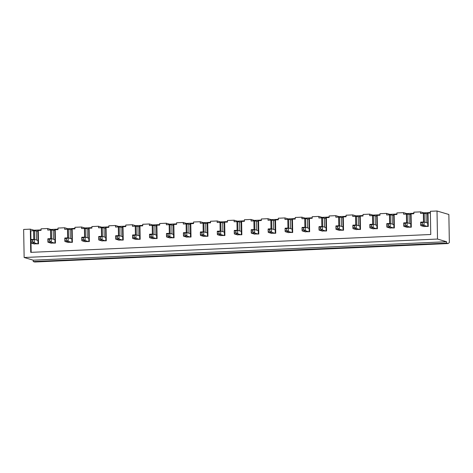 <?xml version="1.0" encoding="UTF-8"?>
<svg xmlns="http://www.w3.org/2000/svg" width="473" height="473" viewBox="0 0 473 473"><rect width="100%" height="100%" fill="white"/><g stroke="black" fill="none" stroke-linecap="round" stroke-linejoin="round"><path stroke-width="0.71" d="M37.828 243.873L34.328 242.838L32.59 241.744L32.56 240.012L30.893 240.089L30.934 239.521L34.269 239.373L34.328 242.838L30.993 242.986L30.922 241.821L32.59 241.744M37.97 240.467L34.269 239.373L32.56 240.012M30.893 240.089L30.922 241.821M34.494 244.021L30.993 242.986M54.773 243.116L51.273 242.081L49.535 240.988L49.505 239.261L47.838 239.332L47.879 238.764L51.214 238.617L51.273 242.081L47.939 242.229L47.868 241.064L49.535 240.988M54.915 239.71L51.214 238.617L49.505 239.261M47.838 239.332L47.868 241.064M51.439 243.264L47.939 242.229M71.725 242.359L68.218 241.325L66.48 240.237L66.451 238.504L64.783 238.575L64.825 238.008L68.159 237.86L68.218 241.325L64.884 241.472L64.813 240.308L66.48 240.237M71.861 238.954L68.159 237.86L66.451 238.504M64.783 238.575L64.813 240.308M68.384 242.507L64.884 241.472M88.67 241.602L85.164 240.568L83.425 239.48L83.396 237.748L81.728 237.818L81.77 237.251L85.105 237.103L85.164 240.568L81.829 240.716L81.758 239.551L83.425 239.48M88.806 238.197L85.105 237.103L83.396 237.748M81.728 237.818L81.758 239.551M85.329 241.75L81.829 240.716M105.615 240.846L102.109 239.811L100.371 238.723L100.341 236.991L98.674 237.062L98.715 236.494L102.05 236.346L102.109 239.811L98.774 239.959L98.703 238.794L100.371 238.723M105.751 237.44L102.05 236.346L100.341 236.991M98.674 237.062L98.703 238.794M102.28 240.994L98.774 239.959M122.56 240.089L119.054 239.054L117.322 237.966L117.286 236.234L115.619 236.305L115.66 235.743L118.995 235.589L119.054 239.054L115.719 239.202L115.649 238.037L117.322 237.966M122.696 236.683L118.995 235.589L117.286 236.234M115.619 236.305L115.649 238.037M119.226 240.237L115.719 239.202M139.505 239.332L135.999 238.297L134.267 237.21L134.231 235.477L132.564 235.548L132.606 234.986L135.94 234.833L135.999 238.297L132.665 238.445L132.6 237.28L134.267 237.21M139.641 235.926L135.94 234.833L134.231 235.477M132.564 235.548L132.6 237.28M136.171 239.48L132.665 238.445M156.451 238.575L152.95 237.541L151.212 236.453L151.183 234.72L149.509 234.797L149.551 234.23L152.885 234.082L152.95 237.541L149.61 237.694L149.545 236.524L151.212 236.453M156.587 235.17L152.885 234.082L151.183 234.72M149.509 234.797L149.545 236.524M153.116 238.723L149.61 237.694M173.396 237.818L169.896 236.784L168.157 235.696L168.128 233.964L166.461 234.04L166.496 233.473L169.831 233.325L169.896 236.784L166.555 236.938L166.49 235.773L168.157 235.696M173.532 234.413L169.831 233.325L168.128 233.964M166.461 234.04L166.49 235.773M170.061 237.966L166.555 236.938M190.341 237.062L186.841 236.027L185.103 234.939L185.073 233.207L183.406 233.284L183.441 232.716L186.776 232.568L186.841 236.027L183.5 236.181L183.435 235.016L185.103 234.939M190.477 233.656L186.776 232.568L185.073 233.207M183.406 233.284L183.435 235.016M187.006 237.21L183.5 236.181M207.286 236.305L203.786 235.276L202.048 234.182L202.018 232.45L200.351 232.527L200.386 231.959L203.727 231.811L203.786 235.276L200.451 235.424L200.381 234.259L202.048 234.182M207.422 232.899L203.727 231.811L202.018 232.45M200.351 232.527L200.381 234.259M203.952 236.459L200.451 235.424M224.232 235.548L220.731 234.519L218.993 233.426L218.964 231.693L217.296 231.77L217.332 231.202L220.672 231.055L220.731 234.519L217.397 234.667L217.326 233.502L218.993 233.426M224.368 232.142L220.672 231.055L218.964 231.693M217.296 231.77L217.326 233.502M220.897 235.702L217.397 234.667M241.177 234.791L237.677 233.763L235.938 232.669L235.909 230.936L234.241 231.013L234.283 230.446L237.617 230.298L237.677 233.763L234.342 233.91L234.271 232.746L235.938 232.669M241.319 231.386L237.617 230.298L235.909 230.936M234.241 231.013L234.271 232.746M237.842 234.945L234.342 233.91M258.122 234.04L254.622 233.006L252.884 231.912L252.854 230.18L251.187 230.256L251.228 229.689L254.563 229.541L254.622 233.006L251.287 233.154L251.216 231.989L252.884 231.912M258.264 230.635L254.563 229.541L252.854 230.18M251.187 230.256L251.216 231.989M254.787 234.188L251.287 233.154M275.073 233.284L271.567 232.249L269.829 231.155L269.799 229.423L268.132 229.5L268.173 228.932L271.508 228.784L271.567 232.249L268.232 232.397L268.161 231.232L269.829 231.155M275.209 229.878L271.508 228.784L269.799 229.423M268.132 229.5L268.161 231.232M271.733 233.431L268.232 232.397M292.018 232.527L288.512 231.492L286.774 230.398L286.744 228.672L285.077 228.743L285.118 228.175L288.453 228.027L288.512 231.492L285.178 231.64L285.107 230.475L286.774 230.398M292.154 229.121L288.453 228.027L286.744 228.672M285.077 228.743L285.107 230.475M288.678 232.675L285.178 231.64M308.964 231.77L305.457 230.735L303.719 229.642L303.69 227.915L302.022 227.986L302.064 227.418L305.398 227.271L305.457 230.735L302.123 230.883L302.052 229.718L303.719 229.642M309.1 228.364L305.398 227.271L303.69 227.915M302.022 227.986L302.052 229.718M305.629 231.918L302.123 230.883M325.909 231.013L322.403 229.979L320.67 228.891L320.635 227.158L318.968 227.229L319.009 226.662L322.344 226.514L322.403 229.979L319.068 230.126L318.997 228.962L320.67 228.891M326.045 227.608L322.344 226.514L320.635 227.158M318.968 227.229L318.997 228.962M322.574 231.161L319.068 230.126M342.854 230.256L339.348 229.222L337.616 228.134L337.586 226.401L335.913 226.472L335.954 225.905L339.289 225.757L339.348 229.222L336.013 229.37L335.948 228.205L337.616 228.134M342.99 226.851L339.289 225.757L337.586 226.401M335.913 226.472L335.948 228.205M339.519 230.404L336.013 229.37M359.799 229.5L356.299 228.465L354.561 227.377L354.531 225.645L352.858 225.716L352.899 225.154L356.234 225L356.299 228.465L352.959 228.613L352.893 227.448L354.561 227.377M359.935 226.094L356.234 225L354.531 225.645M352.858 225.716L352.893 227.448M356.465 229.647L352.959 228.613M376.745 228.743L373.244 227.708L371.506 226.62L371.476 224.888L369.809 224.959L369.845 224.397L373.179 224.243L373.244 227.708L369.904 227.856L369.839 226.691L371.506 226.62M376.88 225.337L373.179 224.243L371.476 224.888M369.809 224.959L369.839 226.691M373.41 228.891L369.904 227.856M393.69 227.986L390.19 226.951L388.451 225.863L388.422 224.131L386.754 224.208L386.79 223.64L390.124 223.487L390.19 226.951L386.849 227.099L386.784 225.934L388.451 225.863M393.826 224.58L390.124 223.487L388.422 224.131M386.754 224.208L386.784 225.934M390.355 228.134L386.849 227.099M410.635 227.229L407.135 226.195L405.396 225.107L405.367 223.374L403.7 223.451L403.735 222.884L407.076 222.736L407.135 226.195L403.8 226.348L403.729 225.178L405.396 225.107M410.771 223.824L407.076 222.736L405.367 223.374M403.7 223.451L403.729 225.178M407.3 227.377L403.8 226.348M427.58 226.472L424.08 225.438L422.342 224.35L422.312 222.617L420.645 222.694L420.68 222.127L424.021 221.979L424.08 225.438L420.745 225.591L420.674 224.427L422.342 224.35M427.716 223.067L424.021 221.979L422.312 222.617M420.645 222.694L420.674 224.427M424.246 226.62L420.745 225.591M423.501 222.003L423.347 213.317L424.21 213.347L424.364 222.079M427.781 226.466L427.545 213.199L428.018 213.11L428.248 226.443L423.577 226.425M41.056 229.908L33.973 230.227L30.319 229.151L23.65 229.446L24.141 257.501L33.216 260.18L33.24 261.569L34.724 262.007L448.091 243.554L449.35 242.548L448.859 214.488L437.017 210.993L437.507 239.054L446.589 241.733L446.613 243.116L448.091 243.554M33.24 261.569L446.613 243.116M428.018 213.11L430.377 213.004M423.577 213.323L423.725 212.832L420.515 211.88L420.544 213.441L423.347 213.317M427.557 213.814L424.21 213.347M420.515 211.88L413.845 212.182L413.875 213.737L411.072 213.867L411.303 227.2L406.632 227.182M406.549 222.753L406.402 214.074L407.265 214.103L407.419 222.836M413.863 213.27L406.78 213.583L403.57 212.637L403.599 214.198L406.402 214.074M403.57 212.637L396.9 212.939L396.93 214.494L394.127 214.624L394.358 227.956L389.681 227.939M389.604 223.51L389.456 214.831L390.32 214.86L390.473 223.593M396.918 214.027L389.835 214.34L386.624 213.394L386.654 214.955L389.456 214.831M386.624 213.394L379.955 213.695L379.979 215.25L377.182 215.381L377.413 228.713L372.736 228.696M372.659 224.267L372.511 215.587L373.374 215.617L373.528 224.35M379.973 214.783L372.89 215.097L369.679 214.151L369.709 215.712L372.511 215.587M369.679 214.151L363.01 214.452L363.033 216.007L360.231 216.131L360.467 229.47L355.791 229.452M355.714 225.024L355.566 216.344L356.429 216.374L356.583 225.107M363.028 215.54L355.944 215.854L352.734 214.908L352.763 216.468L355.566 216.344M352.734 214.908L346.065 215.209L346.088 216.764L343.286 216.888L343.522 230.227L338.845 230.209M338.769 225.781L338.621 217.101L339.484 217.125L339.638 225.858M346.082 216.297L338.993 216.61L335.789 215.664L335.818 217.225L338.621 217.101M335.789 215.664L329.119 215.966L329.143 217.521L326.34 217.645L326.577 230.984L321.9 230.966M321.823 226.537L321.67 217.858L322.539 217.882L322.687 226.614M329.137 217.054L322.048 217.367L318.843 216.421L318.873 217.982L321.67 217.858M318.843 216.421L312.174 216.717L312.198 218.278L309.395 218.402L309.632 231.74L304.955 231.717M304.878 227.294L304.724 218.609L305.593 218.638L305.741 227.371M312.192 217.811L305.103 218.124L301.898 217.178L301.922 218.739L304.724 218.609M301.898 217.178L295.223 217.474L295.253 219.034L292.45 219.159L292.686 232.497L288.01 232.474M287.933 228.051L287.779 219.366L288.642 219.395L288.796 228.128M295.247 218.561L288.158 218.881L284.953 217.935L284.977 219.496L287.779 219.366M284.953 217.935L278.278 218.23L278.307 219.791L275.505 219.915L275.735 233.254L271.064 233.23M270.988 228.808L270.834 220.122L271.697 220.152L271.851 228.885M278.301 219.318L271.212 219.638L268.008 218.692L268.031 220.247L270.834 220.122M268.008 218.692L261.333 218.987L261.362 220.548L258.56 220.672L258.79 234.011L254.119 233.987M254.042 229.565L253.889 220.879L254.752 220.909L254.906 229.642M261.35 220.075L254.267 220.394L251.062 219.448L251.086 221.003L253.889 220.879M251.062 219.448L244.387 219.744L244.417 221.305L241.614 221.429L241.845 234.762L237.174 234.744M237.097 230.321L236.943 221.636L237.807 221.666L237.96 230.398M244.405 220.832L237.322 221.151L234.111 220.205L234.141 221.76L236.943 221.636M234.111 220.205L227.442 220.501L227.472 222.062L224.669 222.186L224.9 235.519L220.229 235.501M220.152 231.078L219.998 222.393L220.861 222.422L221.015 231.155M227.46 221.589L220.377 221.908L217.166 220.962L217.196 222.517L219.998 222.393M217.166 220.962L210.497 221.258L210.526 222.818L207.724 222.943L207.954 236.275L203.284 236.258M203.201 231.835L203.053 223.15L203.916 223.179L204.07 231.912M210.515 222.345L203.431 222.665L200.221 221.719L200.25 223.274L203.053 223.15M200.221 221.719L193.552 222.014L193.581 223.575L190.779 223.699L191.009 237.032L186.332 237.014M186.256 232.592L186.108 223.906L186.971 223.936L187.125 232.669M193.569 223.102L186.486 223.422L183.276 222.476L183.305 224.031L186.108 223.906M183.276 222.476L176.606 222.771L176.63 224.332L173.833 224.456L174.064 237.789L169.387 237.771M169.31 233.349L169.163 224.663L170.026 224.693L170.179 233.426M176.624 223.859L169.541 224.172L166.33 223.226L166.36 224.787L169.163 224.663M166.33 223.226L159.661 223.528L159.685 225.083L156.882 225.213L157.119 238.546L152.442 238.528M152.365 234.1L152.217 225.42L153.081 225.45L153.234 234.182M159.679 224.616L152.59 224.929L149.385 223.983L149.415 225.544L152.217 225.42M149.385 223.983L142.716 224.285L142.74 225.84L139.937 225.97L140.174 239.303L135.497 239.285M135.42 234.856L135.272 226.177L136.135 226.206L136.289 234.939M142.734 225.373L135.645 225.686L132.44 224.74L132.47 226.301L135.272 226.177M132.44 224.74L125.771 225.042L125.794 226.597L122.992 226.721L123.228 240.059L118.552 240.042M118.475 235.613L118.321 226.934L119.19 226.963L119.338 235.696M125.788 226.129L118.699 226.443L115.495 225.497L115.524 227.058L118.321 226.934M115.495 225.497L108.825 225.798L108.849 227.353L106.047 227.478L106.283 240.816L101.606 240.798M101.529 236.37L101.376 227.69L102.245 227.714L102.393 236.447M108.843 226.886L101.754 227.2L98.55 226.254L98.573 227.815L101.376 227.69M98.55 226.254L91.874 226.555L91.904 228.11L89.101 228.234L89.332 241.573L84.661 241.555M84.584 237.127L84.431 228.447L85.294 228.471L85.447 237.204M91.898 227.643L84.809 227.956L81.604 227.01L81.628 228.571L84.431 228.447M81.604 227.01L74.929 227.306L74.959 228.867L72.156 228.991L72.387 242.33L67.716 242.306M67.639 237.884L67.485 229.204L68.349 229.228L68.502 237.96M74.953 228.4L67.864 228.713L64.659 227.767L64.683 229.328L67.485 229.204M64.659 227.767L57.984 228.063L58.013 229.624L55.211 229.748L55.442 243.087L50.771 243.063M50.694 238.64L50.54 229.955L51.403 229.984L51.557 238.717M58.002 229.151L50.918 229.47L47.714 228.524L47.738 230.085L50.54 229.955M47.714 228.524L41.039 228.82L41.068 230.381L38.266 230.505L38.496 243.843L33.825 243.82M33.749 239.397L33.595 230.712L34.458 230.741L34.612 239.474M30.946 239.521L30.792 230.842L33.595 230.712M31.005 242.992L31.171 252.34M430.371 212.531L423.725 212.832M30.319 229.151L30.727 252.357L430.755 234.502L430.347 211.295L437.017 210.993M426.191 222.617L426.037 213.885M33.216 260.18L446.589 241.733M24.141 257.501L437.507 239.054M38.029 243.861L37.793 230.593L38.266 230.505M33.825 230.723L33.973 230.227M37.805 231.214L34.458 230.741M36.439 240.012L36.285 231.279M50.777 229.967L50.918 229.47M54.75 230.457L51.403 229.984M53.384 239.255L53.23 230.522M54.974 243.104L54.738 229.837L55.211 229.748M67.722 229.21L67.864 228.713M71.695 229.701L68.349 229.228M70.329 238.498L70.175 229.766M71.92 242.347L71.689 229.08L72.156 228.991M84.667 228.453L84.809 227.956M88.64 228.944L85.294 228.471M87.274 237.748L87.121 229.009M88.865 241.591L88.634 228.323L89.101 228.234M101.612 227.696L101.754 227.2M105.591 228.187L102.245 227.714M104.22 236.991L104.066 228.258M105.81 240.834L105.58 227.566L106.047 227.478M118.557 226.939L118.699 226.443M122.537 227.43L119.19 226.963M121.165 236.234L121.011 227.501M122.755 240.083L122.525 226.809L122.992 226.721M135.503 226.183L135.645 225.686M139.482 226.673L136.135 226.206M138.11 235.477L137.956 226.744M139.701 239.326L139.47 226.053L139.937 225.97M152.448 225.426L152.59 224.929M156.427 225.917L153.081 225.45M155.055 234.72L154.908 225.988M156.646 238.569L156.415 225.296L156.882 225.213M169.393 224.669L169.541 224.172M173.372 225.16L170.026 224.693M172.001 233.964L171.853 225.231M173.591 237.813L173.36 224.545L173.833 224.456M186.338 223.912L186.486 223.422M190.317 224.403L186.971 223.936M188.952 233.207L188.798 224.474M190.536 237.056L190.306 223.788L190.779 223.699M203.284 223.155L203.431 222.665M207.263 223.646L203.916 223.179M205.897 232.45L205.743 223.717M207.481 236.299L207.251 223.031L207.724 222.943M220.229 222.399L220.377 221.908M224.208 222.895L220.861 222.422M222.842 231.693L222.688 222.96M224.433 235.542L224.196 222.275L224.669 222.186M237.174 221.648L237.322 221.151M241.153 222.139L237.807 221.666M239.787 230.936L239.634 222.204M241.378 234.785L241.141 221.518L241.614 221.429M254.125 220.891L254.267 220.394M258.098 221.382L254.752 220.909M256.733 230.18L256.579 221.447M258.323 234.029L258.092 220.761L258.56 220.672M271.07 220.134L271.212 219.638M275.044 220.625L271.697 220.152M273.678 229.423L273.524 220.69M275.268 233.272L275.038 220.004L275.505 219.915M288.016 219.377L288.158 218.881M291.995 219.868L288.642 219.395M290.623 228.666L290.469 219.933M292.213 232.515L291.983 219.247L292.45 219.159M304.961 218.621L305.103 218.124M308.94 219.111L305.593 218.638M307.568 227.909L307.415 219.176M309.159 231.758L308.928 218.491L309.395 218.402M321.906 217.864L322.048 217.367M325.885 218.355L322.539 217.882M324.513 227.152L324.36 218.42M326.104 231.001L325.873 217.734L326.34 217.645M338.851 217.107L338.993 216.61M342.83 217.598L339.484 217.125M341.459 226.401L341.305 217.669M343.049 230.245L342.819 216.977L343.286 216.888M355.797 216.35L355.944 215.854M359.776 216.841L356.429 216.374M358.404 225.645L358.256 216.912M359.994 229.488L359.764 216.22L360.231 216.131M372.742 215.593L372.89 215.097M376.721 216.084L373.374 215.617M375.349 224.888L375.201 216.155M376.94 228.737L376.709 215.463L377.182 215.381M389.687 214.837L389.835 214.34M393.666 215.327L390.32 214.86M392.3 224.131L392.147 215.398M393.885 227.98L393.654 214.707L394.127 214.624M406.632 214.08L406.78 213.583M410.611 214.571L407.265 214.103M409.246 223.374L409.092 214.641M410.83 227.223L410.599 213.956L411.072 213.867"/></g></svg>
